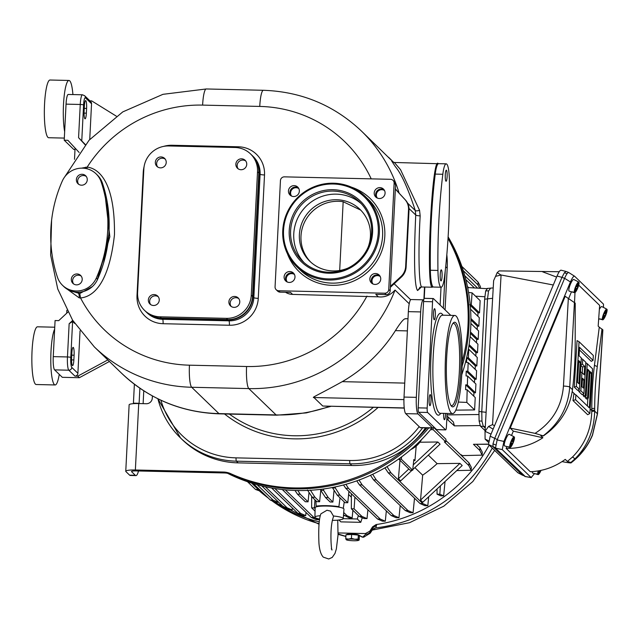 <?xml version="1.0" encoding="UTF-8"?>
<svg xmlns="http://www.w3.org/2000/svg" width="639" height="639" viewBox="0 0 639 639"><rect width="100%" height="100%" fill="white"/><g stroke="black" fill="none" stroke-linecap="round" stroke-linejoin="round"><path stroke-width="0.96" d="M372.761 529.284L372.553 526.871L369.789 531.209L365.388 533.565L338.119 532.934M259.857 491.359A150.988 146.882 -46 0 0 268.06 497.901A150.988 146.882 -46 0 0 268.308 498.085L268.06 497.901M272.246 500.872A150.988 146.882 -46 0 0 319.244 521.879M372.553 526.871L376.123 524.563A150.988 146.882 -46 0 0 489.147 445.071M462.963 455.591A134.677 131.011 134 0 1 462.34 456.398M376.123 524.563L376.555 525.394L375.764 527.886L372.609 529.523M363.711 537.191L362.656 537.167A1.446 1.382 118.4 0 1 362.041 537.008L357.864 534.755A1.446 1.382 118.4 0 0 358.487 534.915L362.656 537.167L365.78 534.22L365.388 533.565M362.041 537.008L363.679 537.199L370.173 533.222L370.205 531.904A5 4.944 149.2 0 1 365.78 534.22M492.246 448.067A150.333 146.243 134 0 1 375.764 527.886L372.896 529.092L370.173 533.222M347.097 534.707L347.105 534.595A5.583 0.719 2.6 0 1 351.881 534.1A5.583 0.719 2.6 0 1 358.247 535.091M345.771 538.701L345.955 534.771L351.626 534.452L358.319 535.099L359.35 536.073L359.166 539.995L358.631 540.067L358.144 539.028L354.765 539.252L351.442 538.373L348.582 539.092A6.254 0.807 -177.4 0 0 346.258 539.739A6.254 0.807 -177.4 0 0 346.354 539.803A6.254 0.807 -177.4 0 0 350.124 540.546A6.254 0.807 -177.4 0 0 356.306 540.714A6.254 0.807 -177.4 0 0 358.519 540.362A6.254 0.807 -177.4 0 0 358.631 540.067A6.254 0.807 -177.4 0 0 354.765 539.252A6.254 0.807 -177.4 0 0 351.554 539.06A6.254 0.807 -177.4 0 0 348.582 539.092L345.771 538.701L346.258 539.739L346.801 539.667L346.258 539.739M358.319 535.099L358.144 539.028M359.166 539.995L358.631 540.067M351.626 534.452L351.442 538.373M488.34 444.129L473.459 444.305L479.793 450.423L482.11 455.136L462.332 455.607L460.32 454.449M461.174 455.264A134.677 131.011 -46 0 0 461.518 454.824M458.307 402.067L466.821 402.41L467.189 389.79L465.583 389.662L465.743 384.838L467.349 384.958L467.652 376.051L466.047 375.932L466.222 371.123L467.828 371.251L468.171 362.585L466.566 362.457L466.766 357.672L468.379 357.8L468.762 349.261L468.355 349.229M470.743 312.886L470.568 309.532M469.649 304.755L471.255 304.883L472.077 292.846L468.571 292.47M343.502 484.961L345.723 488.276L377.497 518.98L382.386 521.152L385.301 521.2L380.237 519.036L377.497 518.98M386.347 510.865L385.301 521.2M345.723 488.276L348.479 488.348L380.237 519.036M348.479 488.348L345.883 484.306M356.746 480.855L359.406 484.833L391.18 515.537L396.068 517.71L398.976 517.75L393.912 515.585L391.18 515.537M400.198 505.617L398.976 517.75M359.406 484.833L362.161 484.905L393.912 515.585M362.161 484.905L359.022 480.033M370.476 475.304L373.495 479.817L405.278 510.529L410.166 512.702L413.066 512.734L408.001 510.577L405.278 510.529M414.519 498.196L413.066 512.734M373.495 479.817L376.259 479.897L408.001 510.577M376.259 479.897L372.657 474.29M384.934 467.86L388.24 472.812L420.023 503.524L424.911 505.697L427.81 505.721L422.746 503.564L420.023 503.524M399.974 460.423L398.409 478.715L400.653 480.879L412.099 470.216M414.863 467.636L422.667 475.176L420.534 500.089L422.778 502.262L462.189 465.543L459.944 463.371L437.116 463.642L428.306 455.12M428.705 496.735L427.81 505.721M388.24 472.812L391.004 472.892L422.746 503.564M391.004 472.892L386.994 466.646M413.265 464.873L437.819 441.996L440.063 444.169L412.77 469.593M398.409 478.715L408.84 468.994M437.819 441.996L419.847 442.212M433.625 427.363L445.926 439.249L445.79 441.9L433.13 429.664L430.55 429.696M445.79 441.9L444.369 441.916L468.818 465.543L471.127 470.256L456.789 470.576M437.116 463.642A131.794 128.207 134 0 1 422.667 475.176M420.534 500.089L459.944 463.371M445.048 481.51L443.65 495.848L440.758 495.832L437.052 494.187L437.044 488.963M443.65 495.848L439.84 494.235L440.407 485.84M437.052 494.187L439.84 494.235M416.197 446.086L414.951 460.591L413.721 460.567M414.951 460.591L413.832 459.513L412.698 470.232L410.054 470.168L398.712 459.01M412.698 470.232L401.356 459.265L398.704 459.201M401.548 456.949L401.356 459.265M433.218 427.89L433.13 429.664M445.862 440.479L468.978 462.812L468.818 465.543M471.127 470.256L471.326 467.349L468.978 462.812M446.813 418.976L454.385 425.87L480.057 425.574M485.073 430.638L480.432 426.157L479.114 421.021L478.946 411.476L484.634 299.196L485.704 290.849L487.405 288.636M490.241 288.7L488.547 290.913L487.477 299.26L481.782 411.54L481.95 421.085L483.276 426.221L485.225 428.098M491.048 434.129L485.081 431.341L488.531 426.437L492.541 424.631L501.08 274.994L495.552 276.36L493.635 280.649L485.025 431.517L485.089 439.089L488.348 442.236M488.635 440.822L485.089 439.089M559.253 271.743L499.195 270.904L497.206 272.589L495.552 276.36M522.55 475.168L493.02 446.789L492.973 443.857L494.682 438.514L561.961 277.334L557.032 276.032C558.909 271.759 560.315 269.818 561.25 270.233L566.05 271.447L564.413 272.709L567.017 273.74M557.032 276.032L490.177 436.197L488.515 444.464L517.782 472.66M603.472 307.439L603.504 304.148L574.605 276.232C573.686 275.816 572.296 277.725 570.435 281.975L564.612 278.292L497.142 439.92L495.497 448.107L525.226 476.486M564.612 278.292C566.458 274.107 567.847 272.19 568.782 272.549L574.605 276.232M564.58 278.364L561.961 277.334L564.413 272.709M534.531 473.579L531.161 477.549L502.262 449.624L503.907 441.437L570.435 281.975M598.599 320.155L599.166 318.805M510.202 428.122L535.067 433.362L543.422 435.91L547.887 432.611C561.833 421.213 570.028 406.907 572.48 389.686L572.776 387.21A67.343 11.71 91.9 0 0 575.196 345.012L575.22 303.142L565.196 296.304L510.202 428.122L513.325 431.141L511.527 435.463M506.887 446.589L506.128 448.394L530.25 471.702C542.886 471.239 554.556 467.141 565.259 459.393L567.384 461.446L570.939 462.5L575.012 458.818C587.616 446.126 594.166 430.231 594.661 411.117L594.669 410.174A3.075 0.463 0.3 0 0 591.77 410.534L591.778 408.736A70.346 12.237 -88.1 0 1 594.51 364.861L599.27 327.168L598.176 326.114L599.638 305.386L578.694 285.146M571.458 291.799L568.678 298.477M599.358 309.404A6.254 1.342 -68.4 0 1 601.794 306.592A6.254 1.342 -68.4 0 1 601.874 306.648M569.293 291.12A6.254 1.342 -68.4 0 1 569.141 291.112A6.254 1.342 -68.4 0 1 569.014 291.041A6.254 1.342 -68.4 0 1 570.292 284.483A6.254 1.342 -68.4 0 1 573.734 279.483A6.254 1.342 -68.4 0 1 573.814 279.539M504.714 445.91A6.254 1.342 -68.4 0 1 504.562 445.902A6.254 1.342 -68.4 0 1 504.435 445.83A6.254 1.342 -68.4 0 1 505.713 439.273A6.254 1.342 -68.4 0 1 509.155 434.272A6.254 1.342 -68.4 0 1 509.235 434.328M532.774 473.02A6.254 1.342 -68.4 0 1 532.622 473.012A6.254 1.342 -68.4 0 1 532.495 472.94A6.254 1.342 -68.4 0 1 532.303 471.598M540.73 435.614L543.422 435.91M540.945 435.574L542.862 437.755C531.728 445.087 519.483 448.626 506.128 448.394M513.325 431.141L542.862 437.755M572.48 389.686L569.732 387.026C568.191 407.107 559.373 423.353 543.278 435.774M574.437 302.383L569.732 387.026A5.775 0.751 -176.8 0 0 563.454 386.06C561.769 406.388 552.304 422.155 535.067 433.362M574.996 292.59L574.509 302.455M583.359 394.039L583.255 395.781L584.373 396.867L586.171 395.9L585.348 395.102L583.255 395.781M585.604 396.204L585.5 397.953L586.618 399.04L588.415 398.065L587.592 397.274L585.5 397.953M587.848 398.377L587.393 405.981M580.875 365.38L582.6 367.042L582.249 372.896M578.87 389.702L578.766 391.443L582.129 394.702L583.926 393.728L580.859 390.764L578.766 391.443M576.37 386.427L579.046 341.697L577.057 340.611L574.277 387.106L577.64 390.365L579.437 389.391L576.37 386.427L574.277 387.106M579.429 349.924L591.251 361.347L593.048 360.38L579.581 347.368L579.078 355.779L581.322 357.952L579.437 389.391M599.27 327.168L602.873 329.884L597.489 413.96A5.775 1.014 -176.3 0 0 597.409 413.776L594.661 411.117L591.762 411.436L591.77 410.534L590.14 408.96M602.002 329.021L597.297 366.371A67.343 11.71 91.9 0 0 594.677 408.369L594.669 410.174M570.939 462.5L571.082 462.636C580.635 455.272 587.752 446.046 592.441 434.959L597.409 413.776L602.785 329.772M592.441 434.959L592.529 435.111C587.824 446.222 580.683 455.455 571.106 462.812L571.082 462.636C571.809 463.147 569.732 462.979 564.852 462.141L562.056 461.606M567.384 461.446L572.512 457.005C584.877 444.488 591.291 429.304 591.762 411.436M585.348 395.102L587.233 363.663L592.545 368.791L589.869 413.521L587.656 414.711L572.999 400.549L573.878 393.752L575.867 394.838L589.334 407.858L591.426 372.872L589.893 373.368M591.426 372.872L590.005 371.499L588.415 398.065M587.592 397.274L589.182 370.7L587.648 371.195M589.182 370.7L587.76 369.326L586.171 395.9M587.233 363.663L585.779 362.864M589.869 413.521L575.579 399.718L572.999 400.549M575.579 399.718L575.867 394.838M580.859 390.764L581.945 372.609L584.19 374.773L584.693 366.363L582.448 364.198L582.744 359.326L581.29 358.527M582.448 364.198L580.915 364.693M582.744 359.326L585.811 362.289L583.926 393.728M581.945 372.609L580.492 371.81M584.693 366.363L582.6 367.042M583.399 388.065L581.977 386.691L582.48 378.28L583.902 379.654L583.399 388.065M583.902 379.654L582.369 380.149M579.046 341.697L593.335 355.508L593.048 360.38M578.782 360.652L580.204 362.025L578.91 383.727L577.488 382.354L578.782 360.652M580.204 362.025L578.67 362.529M602.385 319.524L604.19 315.203L603.623 314.66L604.366 312.886L604.925 313.429L606.731 309.108A5.751 1.238 111.6 0 0 603.759 313.541A5.751 1.238 111.6 0 0 602.385 319.524L600.572 318.989A5.919 1.27 111.6 0 0 600.7 319.22A5.919 1.27 111.6 0 0 600.82 319.292A5.919 1.27 111.6 0 0 600.892 319.3L602.705 319.835A5.751 1.238 111.6 0 0 605.676 315.394A5.751 1.238 111.6 0 0 607.05 309.412L606.675 309.228M606.731 309.108L605.045 308.262A5.919 1.27 111.6 0 1 605.165 308.286L601.794 306.592M604.246 313.166L604.925 313.429M604.182 313.318L605.245 313.741L607.05 309.412M602.705 319.835L604.51 315.506L605.069 316.049L605.804 314.284L605.245 313.741M604.119 313.469L605.804 314.284M574.325 292.414L576.13 288.093L575.571 287.55L576.306 285.777L576.865 286.32L578.67 281.999A5.751 1.238 111.6 0 0 575.699 286.432A5.751 1.238 111.6 0 0 574.325 292.414L572.512 291.887A5.919 1.27 111.6 0 0 572.64 292.111A5.919 1.27 111.6 0 0 572.76 292.183A5.919 1.27 111.6 0 0 572.832 292.191L574.645 292.726A5.751 1.238 111.6 0 0 577.616 288.285A5.751 1.238 111.6 0 0 578.99 282.302L578.622 282.118M578.67 281.999L576.993 281.152A5.919 1.27 111.6 0 1 577.105 281.176L573.734 279.483M576.194 286.056L576.865 286.32M576.122 286.208L577.185 286.631L578.99 282.302M574.645 292.726L576.45 288.397L577.009 288.94L577.752 287.175L577.185 286.631M576.066 286.36L577.752 287.175M512.622 436.046A5.919 1.27 111.6 0 0 512.598 436.022A5.919 1.27 111.6 0 0 512.526 435.966A5.919 1.27 111.6 0 0 512.414 435.934L514.091 436.78A5.751 1.238 111.6 0 0 511.12 441.222A5.751 1.238 111.6 0 0 509.746 447.204L511.551 442.883L510.992 442.34L511.727 440.567L512.286 441.11L514.091 436.78M514.044 436.908L514.411 437.092A5.751 1.238 111.6 0 1 513.037 443.075A5.751 1.238 111.6 0 1 510.066 447.516L508.253 446.981A5.919 1.27 111.6 0 1 508.181 446.973L504.562 445.902M509.746 447.204L507.933 446.669A5.919 1.27 111.6 0 0 508.061 446.901A5.919 1.27 111.6 0 0 508.181 446.973M511.543 440.998L512.606 441.421L514.411 437.092M510.066 447.516L511.871 443.186L512.43 443.73L513.173 441.964L512.606 441.421M511.615 440.846L512.286 441.11M511.488 441.15L513.173 441.964M538.262 470.903A5.751 1.238 111.6 0 0 537.806 474.314L535.993 473.779A5.919 1.27 111.6 0 0 536.121 474.01A5.919 1.27 111.6 0 0 536.241 474.082A5.919 1.27 111.6 0 0 536.313 474.09L538.126 474.625A5.751 1.238 111.6 0 0 541.017 470.376M537.806 474.314L539.3 470.719M538.126 474.625L539.795 470.624M540.187 470.552L540.65 470.456M492.541 424.631L494.53 425.766M501.08 274.994L553.294 284.994M500.84 274.93L497.206 272.589M487.054 288.461L493.22 287.901M467.428 286.488L468.595 287.606M486.646 288.66L468.467 287.598L467.804 288.317M467.189 389.79L475.232 397.554L474.609 409.926L455.791 410.15M473.787 396.156L473.954 392.777L465.743 384.838M467.652 376.051L475.919 384.039L475.472 392.809L473.954 392.777M474.473 382.641L474.641 379.262L466.222 371.123M468.171 362.585L476.59 370.716L476.159 379.294L474.641 379.262M475.144 369.318L475.32 365.931L466.766 357.672M468.762 349.261L477.261 357.473L476.83 365.971L475.32 365.931M475.815 356.075L475.991 352.688L468.914 345.851M470.088 336.601L477.94 344.181L477.501 352.728L475.991 352.688M476.494 342.784L476.662 339.397L470.384 333.334M470.871 323.462L478.611 330.938L478.18 339.437L476.662 339.397M477.165 329.54L477.333 326.154L470.903 319.947M470.959 309.564L479.282 317.615L478.851 326.194L477.333 326.154M477.836 316.217L478.004 312.83L470.24 305.322M472.077 292.846L480.145 300.642L479.522 312.862L478.004 312.83M448.051 419.759L448.171 416.987L453.394 422.036L454.385 425.87M448.171 416.987L446.949 416.189M466.821 402.41L474.609 409.926M475.472 392.809L467.349 384.958M476.159 379.294L467.828 371.251M476.83 365.971L468.379 357.8M469.098 344.605L477.501 352.728M478.18 339.437L470.48 332M478.851 326.194L470.895 318.51M479.522 312.862L471.255 304.883M465.847 279.634L474.45 287.949M464.801 275.744L477.629 288.133M463.291 270.68L477.996 284.89L479.665 288.253M461.877 266.431L478.108 282.111L477.996 284.89M480.376 288.293L480.432 286.647L478.108 282.111M476.542 444.401L479.953 447.699L479.793 450.423M482.11 455.136L482.301 452.236L479.953 447.699M473.459 444.305L488.38 444.257M348.614 494.498L351.362 497.158M285.321 489.849L313.949 517.502L311.193 517.43L316.081 519.595L319.005 519.683L319.077 518.972M319.005 519.683L313.949 517.502M282.318 489.538L311.193 517.43M274.866 488.523L300.649 513.436L297.894 513.365L302.774 515.521L305.714 515.617L300.649 513.436M306.033 512.446L305.714 515.617M271.615 487.98L297.894 513.365M265.281 486.71L287.095 507.789L284.339 507.709L289.219 509.866L292.159 509.962L287.095 507.789M292.358 508.013L292.159 509.962M261.75 485.888L284.339 507.709M257.126 484.681L273.093 500.113L270.329 500.033L275.217 502.182L278.157 502.294L273.093 500.113M278.205 501.783L278.157 502.294M253.3 483.579L270.329 500.033M251.558 483.036L258.292 489.546L255.52 489.458L261.655 491.655M260.416 490.456L258.292 489.546M247.493 481.694L255.52 489.458M428.705 427.954A168.353 163.768 134 0 1 231.645 474.593A19.242 18.715 -46 0 0 224.433 472.964L136.331 470.919A5.775 0.895 2.9 0 0 131.522 471.558A5.775 0.895 2.9 0 0 131.61 471.718L135.292 475.28A24.05 4.146 91.3 0 0 135.939 475.6A24.05 4.146 91.3 0 0 138.503 470.975M448.067 237.692A168.353 163.768 134 0 1 462.125 366.219M135.939 475.6L130.252 475.464A24.05 4.146 -88.7 0 1 129.613 475.152L125.923 471.59A11.542 1.789 2.9 0 1 125.763 471.27L129.126 404.822A11.542 1.789 2.9 0 1 138.735 403.552L146.307 403.728A5.775 5.615 134 0 0 152.282 398.161L152.394 395.916M133.399 403.656A5.775 0.998 91.3 0 0 133.423 403.169L134.382 384.223M139.094 403.56A5.775 0.998 -88.7 0 0 139.11 403.297L139.877 388.2M143.128 403.648L143.775 390.796M125.763 471.27A11.542 1.789 2.9 0 1 135.364 469.992L223.466 472.037A19.242 18.715 134 0 1 230.679 473.667A168.353 163.768 134 0 0 426.98 427.914M448.019 238.403A168.353 163.768 134 0 1 462.221 361.594M422.643 427.81A86.577 84.22 134 0 1 350.076 463.802L236.398 461.166A86.577 84.22 134 0 1 180.565 438.003L182.323 439.712A86.577 84.22 -46 0 0 238.155 462.876L351.841 465.504A86.577 84.22 -46 0 0 425.582 427.882M445.079 309.859L447.196 268.156A86.577 84.22 -46 0 0 446.821 254.745M392.114 161.675L395.381 166.691C401.412 173.824 408.049 188.441 415.286 210.55L415.741 215.023C412.778 278.58 416.189 289.355 417.618 290.521L420.015 287.574M390.365 287.31L401.452 276.983A14.433 14.034 -46 0 0 406.124 267.014L409.016 210.063A14.433 14.034 -46 0 0 405.358 199.895L395.341 189.08M285.505 292.271A14.433 14.034 -46 0 0 292.606 294.403L378.344 296.831C384.726 297.566 390.293 295.306 395.046 290.066L409.232 303.765M378.344 296.831L375.788 294.363L386.204 294.603A3.85 3.746 134 0 0 390.189 290.897L395.573 184.583A3.85 3.746 134 0 0 394.455 181.732L393.017 180.334A3.85 3.746 134 0 1 394.127 183.193L395.573 184.583M394.127 183.193L388.744 289.499A3.85 3.746 134 0 1 384.758 293.213L278.66 290.753L280.106 292.143L290.521 292.39L292.606 294.403M280.106 292.143A3.85 3.746 134 0 1 277.622 291.112L276.176 289.723A3.85 3.746 134 0 1 275.066 286.863L280.449 180.557A3.85 3.746 134 0 1 284.435 176.851L390.533 179.311A3.85 3.746 134 0 1 393.017 180.334M397.785 191.716L395.365 188.689M64.539 287.231L79.236 297.902L80.546 297.966C88.749 297.143 108.263 290.905 114.469 234.737C115.132 176.412 95.307 168.009 87.176 167.114L81.56 168.145M70.482 290.833L79.763 293.557L92.351 286.607M72.455 291.488L77.615 292.654L83.493 291.488M103.566 263.068L109.085 232.971L107.328 202.707M404.255 408.105L322.759 406.037L404.231 407.93M405.773 318.869C404.367 317.99 400.925 321.904 395.429 330.619A151.036 146.922 134 0 1 342.256 381.651C318.565 394.838 310.985 397.801 313.941 397.522L322.759 406.037M433.825 426.956A14.433 2.492 -88.7 0 1 432.843 428.05L420.526 427.763A14.433 2.492 -88.7 0 1 420.142 427.571L405.709 413.633A14.433 2.492 -88.7 0 1 404.024 397.067L408.353 311.64A14.433 2.492 -88.7 0 1 411.093 299.539L423.409 299.827A14.433 2.492 -88.7 0 1 423.713 299.947M432.843 428.05A14.433 2.492 -88.7 0 1 432.459 427.858L418.026 413.92A14.433 2.492 -88.7 0 1 416.34 397.354L420.67 311.928A14.433 2.492 -88.7 0 1 423.409 299.827M59.251 374.366L54.603 369.877A11.542 1.989 -88.7 0 1 53.253 356.626L54.65 329.117A28.859 4.976 91.3 0 0 50.785 358.982A28.859 4.976 91.3 0 0 54.363 384.582A28.859 4.976 91.3 0 0 55.138 384.958A28.859 4.976 91.3 0 0 59.251 374.366L62.302 377.314L79.348 377.705L77.75 376.155L74.907 376.091A2.883 2.804 134 0 0 77.894 373.312L80.043 330.882M109.421 361.482L79.348 377.705M74.507 159.335L75.075 148.072M66.712 313.214L66.855 310.274M54.65 329.117L55.082 320.554L58.74 320.642L67.862 312.144M74.691 323.422L72.614 321.417L69.148 323.733L72.726 320.403M54.746 327.208L37.525 326.809A28.859 4.976 91.3 0 0 31.95 353.279A28.859 4.976 91.3 0 0 35.417 384.143A28.859 4.976 91.3 0 0 36.191 384.518L55.138 384.958M71.856 353.04A6.733 1.158 -88.7 0 1 73.134 347.392A6.733 1.158 -88.7 0 1 74.1 355.212L73.86 359.957A6.733 1.158 -88.7 0 1 72.582 365.604A6.733 1.158 -88.7 0 1 71.616 357.784L71.856 353.04M107.815 359.933L77.75 376.155M79.18 152.505L67.878 140.292L64.219 140.213L73.836 149.51L75.003 149.534M85.147 144.797L78.573 137.697L85.354 144.55M64.219 140.213L66.049 104.141A11.542 1.989 -88.7 0 1 68.237 94.46L82.447 94.788A11.542 1.989 91.3 0 0 80.258 104.469L78.573 137.697M72.918 94.572A28.859 4.976 91.3 0 0 69.747 80.841A28.859 4.976 91.3 0 0 68.972 80.458A28.859 4.976 91.3 0 0 63.836 99.564A28.859 4.976 91.3 0 0 64.651 131.65M68.972 80.458L50.026 80.019A28.859 4.976 91.3 0 0 44.45 106.489A28.859 4.976 91.3 0 0 47.917 137.353A28.859 4.976 91.3 0 0 48.692 137.728L64.323 138.088M84.116 110.994L84.356 106.25A6.733 1.158 -88.7 0 1 85.634 100.603A6.733 1.158 -88.7 0 1 86.6 108.422L86.361 113.167A6.733 1.158 -88.7 0 1 85.083 118.814A6.733 1.158 -88.7 0 1 84.116 110.994M89.74 139.486L91.545 103.742L85.458 97.855A8.658 1.494 91.3 0 0 83.581 105.004L81.752 141.075M85.458 97.855A2.883 2.804 -46 0 0 84.62 95.714L90.714 101.601A2.883 2.804 134 0 1 91.545 103.742M89.939 100.85L91.689 100.89L116.306 116.146M146.004 311.776A24.05 23.395 -46 0 0 146.163 311.928A24.05 23.395 -46 0 0 161.675 318.366L227.987 319.899A24.05 23.395 -46 0 0 252.868 296.72L259.122 173.321A24.05 23.395 -46 0 0 252.149 155.477A24.05 23.395 -46 0 0 251.99 155.325M407.562 203.082L415.286 210.55A3.85 1.046 164.8 0 0 419.567 210.335L420.166 215.862C418.138 250.097 418.849 285.194 421.596 286.807L419.527 288.045L419.911 287.159M391.787 161.347L394.351 162.474L400.541 169.67L419.567 210.335M438.338 163.728L394.351 162.474M438.274 163.656C432.244 154.279 425.646 284.443 432.02 287.055L433.002 286.799M390.413 286.352L400.972 276.519A14.433 14.034 -46 0 0 405.645 266.551L408.529 209.592A14.433 14.034 -46 0 0 404.878 199.432L395.341 189.128M278.66 290.753A3.85 3.746 134 0 1 276.176 289.723M289.275 282.446A5.535 5.384 134 0 1 284.563 274.922A5.535 5.384 134 0 1 293.397 273.013A5.535 5.384 134 0 1 289.275 282.446M380.74 279.107A5.535 5.384 134 0 1 371.451 282.957A5.535 5.384 134 0 1 373.328 273.947A5.535 5.384 134 0 1 380.74 279.107M379.917 187.61A5.535 5.384 134 0 1 384.63 195.135A5.535 5.384 134 0 1 375.804 197.044A5.535 5.384 134 0 1 379.917 187.61M288.453 190.957A5.535 5.384 134 0 1 297.742 187.099A5.535 5.384 134 0 1 295.865 196.117A5.535 5.384 134 0 1 288.453 190.957M282.757 230.503A49.059 47.725 -46 0 0 296.975 266.902A49.059 47.725 -46 0 0 348.519 276.288A49.059 47.725 -46 0 0 379.382 232.74A49.059 47.725 -46 0 0 365.157 196.341A49.059 47.725 -46 0 0 313.621 186.955A49.059 47.725 -46 0 0 282.757 230.503M283.54 230.367A48.101 46.791 -46 0 0 328.502 278.923A48.101 46.791 -46 0 0 378.272 232.564A48.101 46.791 -46 0 0 333.31 184.008A48.101 46.791 -46 0 0 283.54 230.367M328.789 273.228A42.326 41.176 -46 0 0 372.593 232.436A42.326 41.176 -46 0 0 333.023 189.703A42.326 41.176 -46 0 0 289.227 230.503A42.326 41.176 -46 0 0 328.789 273.228M329.053 272.238A41.128 40.009 -46 0 0 368.192 247.045A41.128 40.009 -46 0 0 359.685 202.084A41.128 40.009 -46 0 0 333.167 191.085A41.128 40.009 134 0 0 294.02 216.278A41.128 40.009 134 0 0 302.535 261.239A41.128 40.009 134 0 0 329.053 272.238M304.156 262.725A41.128 40.009 134 0 1 297.654 218.306A41.128 40.009 134 0 1 336.33 194.144A41.128 40.009 134 0 1 361.227 203.657M348.095 268.037A36.072 35.089 134 0 1 333.111 270.936A36.072 35.089 134 0 1 309.851 261.287A36.072 35.089 134 0 1 302.383 221.845A36.072 35.089 134 0 1 336.721 199.743A36.072 35.089 134 0 1 359.981 209.392A36.072 35.089 134 0 1 368.048 247.381M310.666 262.046A36.072 35.089 134 0 1 304.22 222.867A36.072 35.089 134 0 1 338.327 201.293A36.072 35.089 134 0 1 343.167 201.74L360.668 210.079M339.684 270.481L343.167 201.74M286.496 281.599A5.535 5.384 134 0 1 294.044 273.78M287.047 281.911A5.288 5.144 134 0 1 294.379 274.323M287.223 281.991A5.288 5.144 134 0 1 294.467 274.49M372.233 283.588A5.535 5.384 134 0 1 379.79 275.768M372.793 283.9A5.288 5.144 134 0 1 380.117 276.312M372.96 283.98A5.288 5.144 134 0 1 380.205 276.479M376.587 197.675A5.535 5.384 134 0 1 384.143 189.855M377.138 197.986A5.288 5.144 134 0 1 384.47 190.398M377.314 198.066A5.288 5.144 134 0 1 384.558 190.566M290.849 195.686A5.535 5.384 134 0 1 298.397 187.866M291.4 195.997A5.288 5.144 134 0 1 298.732 188.409M291.576 196.077A5.288 5.144 134 0 1 298.82 188.577M448.115 236.877A168.025 163.448 134 0 1 461.757 374.742M431.948 428.026A168.025 163.448 134 0 1 416.293 444.672A168.025 163.448 134 0 1 227.58 473.307M421.628 439.48A23.595 22.956 134 0 1 410.845 449.529M362.265 517.734L360.763 522.335L340.867 521.871L338.91 519.978M343.223 518.668L357.313 518.996L358.351 515.537M360.763 522.335L357.313 518.996M343.295 508.38L344.237 501.903M319.636 519.108A53.205 53.205 0 0 1 317.343 518.525A14.178 2.197 2.9 0 1 314.915 517.159L315.147 507.662A14.433 2.236 2.9 0 1 316.744 506.719L316.145 506.144L315.914 500.76M314.915 517.159A14.178 2.197 2.9 0 1 320.323 515.713M337.727 520.13L338.039 534.987L336.362 548.893L335.004 553.382L332.24 557.416L328.71 558.981L323.286 557.136C320.834 554.476 319.38 549.7 318.925 542.823C318.39 528.134 319.037 518.477 320.882 513.844L326.96 510.241L330.523 511.12L333.414 515.992A14.178 2.197 2.9 0 1 343.239 518.596A14.178 2.197 2.9 0 1 340.683 519.707A53.205 53.205 0 0 1 336.306 520.274L332.392 520.362M316.744 506.719A14.433 2.236 2.9 0 1 327.152 506.056A14.433 2.236 2.9 0 1 339.485 507.246A14.433 2.236 2.9 0 1 343.966 509.115L343.239 518.596M339.485 507.246L338.886 506.671A16.838 2.604 -177.1 0 0 316.145 506.144M338.886 506.671L340.036 497.853M333.414 515.992L333.39 516.967C329.205 528.237 331.513 552.192 332.056 549.852L331.306 548.845M311.664 496.343L311.648 507.861L314.396 507.925L314.963 499.834M314.396 507.925L315.123 508.628M311.648 507.861L315.059 511.152M343.518 514.914L349.221 517.87L352.137 517.933L347.073 515.761L344.333 515.705M343.702 512.51L347.073 515.761M352.912 510.289L352.137 517.933M308.078 501.815L305.33 501.751L297.47 494.163L300.21 494.219L308.078 501.815L309.028 492.405M295.002 490.464L297.47 494.163M300.21 494.219L297.838 490.536M347.776 502.733L345.028 502.669L337.168 495.073L339.916 495.145L347.776 502.733L348.934 491.375M332.36 487.509L337.168 495.073M339.916 495.145L335.283 487.948L332.36 487.884M335.283 487.948L335.363 486.902M319.612 501.735L316.864 501.671L312.231 497.198L314.971 497.262L319.612 501.735L320.762 490.417M307.423 490.001L312.231 497.198M314.971 497.262L310.338 490.065M332.879 502.046L330.131 501.982L325.499 497.501L328.246 497.565L332.879 502.046L334.061 490.425M328.246 497.565L323.614 490.377L320.69 490.305L320.69 489.346M320.69 490.305L325.499 497.501M323.614 490.377L323.709 488.955M351.37 493.731L351.354 508.78L354.094 508.844L354.909 497.158M354.094 508.844L361.954 516.432L359.214 516.376L364.102 518.548L367.018 518.604L361.954 516.432M351.354 508.78L359.214 516.376M367.92 509.722L367.018 518.604M447.092 413.449L446.421 426.652A3.85 0.663 -88.7 0 1 445.687 429.879A3.85 0.663 -88.7 0 1 445.591 429.823L427.627 412.474A3.85 0.663 -88.7 0 1 427.179 408.057L432.563 301.752L423.569 301.544L418.186 407.85A3.85 0.663 -88.7 0 0 418.633 412.267L436.589 429.616A3.85 0.663 -88.7 0 0 436.693 429.672A3.85 0.663 -88.7 0 0 436.796 429.624M423.569 301.544A3.85 0.663 -88.7 0 1 424.296 298.317A3.85 0.663 -88.7 0 1 424.4 298.365L433.194 298.565M432.563 301.752A3.85 0.663 -88.7 0 1 433.298 298.525A3.85 0.663 -88.7 0 1 433.402 298.573L450.799 315.386M435.335 315.123A5.535 0.951 -88.7 0 1 434.288 319.764A5.535 0.951 -88.7 0 1 433.49 313.342A5.535 0.951 -88.7 0 1 434.544 308.701A5.535 0.951 -88.7 0 1 435.335 315.123M430.343 394.686A5.535 0.951 -88.7 0 1 431.005 400.605A5.535 0.951 -88.7 0 1 429.935 405.677A5.535 0.951 -88.7 0 1 429.783 405.605A5.535 0.951 -88.7 0 1 429.12 399.687A5.535 0.951 -88.7 0 1 430.191 394.614A5.535 0.951 -88.7 0 1 430.343 394.686M445.535 413.417A5.535 0.951 -88.7 0 1 445.495 415.054A5.535 0.951 -88.7 0 1 444.448 419.695A5.535 0.951 -88.7 0 1 443.65 413.369M451.254 412.938A49.059 8.467 91.3 0 0 452.564 413.577A49.059 8.467 91.3 0 0 462.045 368.591A49.059 8.467 91.3 0 0 456.158 316.121A49.059 8.467 91.3 0 0 454.84 315.482A49.059 8.467 91.3 0 0 445.359 360.468A49.059 8.467 91.3 0 0 451.254 412.938M460.759 371.347A42.326 7.301 91.3 0 0 453.394 322.839A42.326 7.301 91.3 0 0 446.653 357.712A42.326 7.301 91.3 0 0 451.461 406.164A42.326 7.301 91.3 0 0 460.759 371.347M450.902 405.422A41.128 7.093 -88.7 0 0 451.565 405.613A41.128 7.093 -88.7 0 0 459.377 371.123A41.128 7.093 91.3 0 0 453.474 323.39A41.128 7.093 91.3 0 0 452.803 323.558M420.318 365.668A56.04 9.665 -88.7 0 1 421.389 344.573M78.677 184.288A5.535 5.384 134 0 1 86.257 176.436M81.544 185.198A5.535 5.384 134 0 1 76.832 177.674A5.535 5.384 134 0 1 85.666 175.765A5.535 5.384 134 0 1 81.544 185.198M62.302 181.029A134.677 131.011 -46 0 0 57.43 277.206A21.167 20.592 -46 0 0 62.542 285.321A21.167 20.592 -46 0 0 96.297 278.101A134.677 131.011 -46 0 0 101.17 181.931A21.167 20.592 -46 0 0 96.058 173.808A21.167 20.592 -46 0 0 62.302 181.029M76.496 284.866A5.535 5.384 -46 0 0 80.618 275.433A5.535 5.384 -46 0 0 71.784 277.334A5.535 5.384 -46 0 0 76.496 284.866M62.542 285.321L63.82 286.568A21.167 20.592 -46 0 0 97.575 279.347A134.677 131.011 -46 0 0 102.448 183.169A21.167 20.592 -46 0 0 97.344 175.046L96.058 173.808M81.209 276.104A5.535 5.384 -46 0 0 73.629 283.948M445.918 181.164A5.535 0.951 -88.7 0 1 445.255 175.254A5.535 0.951 -88.7 0 1 446.326 170.182A5.535 0.951 -88.7 0 1 446.477 170.254A5.535 0.951 -88.7 0 1 447.14 176.164A5.535 0.951 -88.7 0 1 446.07 181.236A5.535 0.951 -88.7 0 1 445.918 181.164M442.819 174.271A134.677 23.228 91.3 0 0 437.947 270.441A21.167 3.65 91.3 0 0 441.126 287.231A21.167 3.65 91.3 0 0 444.528 276.799A134.677 23.228 91.3 0 0 449.401 180.621A21.167 3.65 91.3 0 0 446.214 163.84A21.167 3.65 91.3 0 0 442.819 174.271L435.239 174.096A134.677 23.228 91.3 0 0 430.366 270.265A21.167 3.65 91.3 0 0 433.554 287.055L441.126 287.231M440.87 280.833A5.535 0.951 91.3 0 0 441.022 280.904A5.535 0.951 91.3 0 0 442.092 275.832A5.535 0.951 91.3 0 0 441.421 269.914A5.535 0.951 91.3 0 0 441.277 269.842A5.535 0.951 91.3 0 0 440.207 274.914A5.535 0.951 91.3 0 0 440.87 280.833M446.214 163.84L438.642 163.664A21.167 3.65 91.3 0 0 435.239 174.096M137.593 292.534L143.839 169.143A24.05 23.395 134 0 1 168.728 145.956L235.04 147.497A24.05 23.395 134 0 1 250.544 153.927A24.05 23.395 134 0 1 257.517 171.779L251.271 295.17A24.05 23.395 134 0 1 226.382 318.35L160.07 316.816A24.05 23.395 134 0 1 144.558 310.378A24.05 23.395 134 0 1 137.593 292.534M250.544 153.927L251.83 155.173A24.05 23.395 134 0 1 258.803 173.017L252.549 296.408A24.05 23.395 134 0 1 227.668 319.588L161.355 318.054A24.05 23.395 134 0 1 145.844 311.616L144.558 310.378M158.24 296.736A5.535 5.384 -46 0 0 150.66 304.579M238.762 298.605A5.535 5.384 -46 0 0 231.182 306.448M165.213 159.103A5.535 5.384 -46 0 0 157.633 166.947M245.735 160.972A5.535 5.384 -46 0 0 238.155 168.816M153.528 305.498A5.535 5.384 -46 0 0 157.649 296.057A5.535 5.384 -46 0 0 148.815 297.966A5.535 5.384 -46 0 0 153.528 305.498M234.05 307.367A5.535 5.384 -46 0 0 238.171 297.926A5.535 5.384 -46 0 0 229.345 299.835A5.535 5.384 -46 0 0 234.05 307.367M160.501 167.865A5.535 5.384 -46 0 0 164.622 158.424A5.535 5.384 -46 0 0 155.788 160.333A5.535 5.384 -46 0 0 160.501 167.865M241.023 169.726A5.535 5.384 -46 0 0 245.144 160.293A5.535 5.384 -46 0 0 236.31 162.202A5.535 5.384 -46 0 0 241.023 169.726M369.789 531.209L370.205 531.904L372.952 527.662L376.555 525.394M480.392 287.877A150.333 146.243 134 0 1 480.728 288.317L480.392 287.869M319.053 523.676A150.333 146.243 134 0 1 272.03 500.832L271.863 500.704M346.745 534.723L346.689 534.643A6.015 0.775 2.6 0 1 351.666 534.036A6.015 0.775 2.6 0 1 358.487 534.915M345.883 536.361L338.079 533.988M480.432 426.157L485.305 426.58M568.782 272.549L574.469 276.144M517.598 472.564L524.156 475.799M495.289 447.683L488.515 444.464M492.973 443.857L495.521 444.864M490.177 436.197L497.294 439.552M502.262 449.624L495.497 448.107M524.787 476.414L531.161 477.549M497.142 439.92L503.907 441.437M563.454 386.06L568.343 298.269M575.076 394.407L572.209 391.635M597.385 414.136A5.775 1.014 -176.3 0 0 597.489 413.96L592.529 435.111M591.778 408.736A3.075 0.463 -179.7 0 1 594.677 408.369M597.297 366.371A3.075 1.438 7.2 0 1 594.51 364.861M572.512 457.005L575.012 458.818L570.875 462.484M488.531 426.437L493.116 429.152M542.607 271.807L556.601 277.07M492.629 298.301L484.634 299.196M488.547 290.913L485.704 290.849M486.119 412.315L478.946 411.476M481.95 421.085L479.114 421.021M484.801 296.736L475.536 296.192M447.012 414.903L478.851 414.527M139.11 403.297L133.423 403.169M138.735 403.552L135.364 469.992M231.645 474.593L230.679 473.667M224.433 472.964L223.466 472.037M419.184 426.644A83.693 81.417 134 0 1 349.741 460.487A2.883 0.495 -88.7 0 0 350.076 463.802L351.841 465.504M349.741 460.487L236.055 457.859A2.883 0.495 -88.7 0 0 236.398 461.166L238.155 462.876M157.889 398.784L180.565 438.003A86.577 84.22 134 0 1 157.913 398.792M445.679 266.695L447.196 268.156M445.191 271.184L443.322 308.158M441.03 287.231L440.127 305.067M236.055 457.859A83.693 81.417 134 0 1 160.916 400.238M378.048 407.498A120.811 117.52 134 0 1 224.529 413.968M229.377 414.08A118.023 114.812 -46 0 0 373.296 407.386M388.576 157.282A151.036 146.922 134 0 1 393.592 162.378L361.323 130.947C333.957 105.171 301.32 91.617 263.404 90.291L206.261 88.965L162.961 94.324L122.776 111.897L89.093 140.197L64.763 176.819M399.119 193.154A151.036 146.922 -46 0 0 361.323 130.947M424.52 287.047L423.921 298.94M394.159 283.78L410.669 299.739M409.008 208.522L415.741 215.023A3.85 0.727 -176.7 0 0 420.166 215.862M384.758 293.213L386.204 294.603M371.219 178.864A131.794 128.207 -46 0 0 259.753 106.425A19.242 3.315 -88.7 0 1 263.404 90.291M259.753 106.425L202.611 105.108A131.794 128.207 -46 0 0 87.176 167.114A3.85 0.711 -83.5 0 1 86.872 168.736M79.763 293.557L80.546 297.966A131.794 128.207 -46 0 0 189.44 365.181L246.582 366.506A131.794 128.207 -46 0 0 366.954 296.129M144.102 166.611A27.9 27.142 -46 0 0 143.256 172.147L137.01 295.545A27.9 27.142 -46 0 0 163.089 323.709L229.401 325.243A27.9 27.142 -46 0 0 258.268 298.357L264.514 174.958A27.9 27.142 -46 0 0 238.435 146.794L172.123 145.261A27.9 27.142 -46 0 0 163.64 146.387M97.112 280.321L109.844 236.789L104.556 190.118M79.236 297.902A3.85 0.855 90.9 0 0 78.589 293.597M202.611 105.108A19.242 3.315 -88.7 0 1 206.261 88.965M51.591 220.311L50.633 255.097L57.75 288.996L72.566 320.155L94.284 346.857A151.036 146.922 -46 0 0 191.684 387.266L248.827 388.592A151.036 146.922 -46 0 0 395.046 290.066M189.44 365.181A19.242 3.315 91.3 0 0 191.684 387.266L218.937 413.601A151.036 146.922 134 0 1 121.538 373.192C148.903 398.968 181.54 412.522 219.457 413.848A19.242 3.315 -88.7 0 1 218.937 413.601L276.08 414.927L248.827 388.592A19.242 3.315 91.3 0 1 246.582 366.506M85.858 167.138A3.85 0.855 -89.1 0 1 85.714 168.488M330.738 406.404L306.297 412.898L276.599 415.174A19.242 3.315 -88.7 0 1 276.08 414.927A151.036 146.922 -46 0 0 329.556 406.38M395.429 330.619L407.378 330.898M342.256 381.651L404.735 383.104M313.941 397.522L403.936 399.607M420.67 311.928L408.353 311.64M432.459 427.858L420.142 427.571M418.026 413.92L405.709 413.633M416.34 397.354L404.024 397.067M69.148 323.733L67.462 356.953A11.542 1.989 91.3 0 0 68.812 370.205L74.907 376.091M53.253 356.626L67.462 356.953A2.883 0.447 -177.1 0 1 70.785 357.489A8.658 1.494 91.3 0 0 71.8 367.425A2.883 2.804 134 0 1 68.812 370.205L54.603 369.877M72.614 321.417L70.785 357.489M71.8 367.425L77.894 373.312M71.752 355.156L74.1 355.212M71.568 359.901L73.86 359.957M66.049 104.141L80.258 104.469A2.883 0.447 -177.1 0 1 83.581 105.004M84.068 113.111L86.361 113.167M84.252 108.366L86.6 108.422M264.514 174.958A3.85 0.599 2.9 0 1 260.089 174.255A24.05 23.395 -46 0 0 253.116 156.411L252.149 155.477M238.435 146.794A3.85 0.663 -88.7 0 1 238.363 147.809M258.268 298.357A3.85 0.599 2.9 0 1 253.835 297.646L260.089 174.255L259.122 173.321M229.401 325.243A3.85 0.663 91.3 0 0 228.946 320.834A24.05 23.395 -46 0 0 253.835 297.646L252.868 296.72M163.089 323.709A3.85 0.663 91.3 0 0 162.633 319.292L228.946 320.834L227.987 319.899M137.01 295.545A3.85 0.599 -177.1 0 0 137.625 295.553M146.163 311.928L147.13 312.862A24.05 23.395 -46 0 0 162.633 319.292L161.675 318.366M143.256 172.147A3.85 0.599 -177.1 0 0 143.687 172.155M172.123 145.261A3.85 0.663 -88.7 0 1 172.067 146.035M417.618 290.521L421.596 286.807M404.878 199.432L405.358 199.895M388.744 289.499L390.189 290.897M408.529 209.592L409.016 210.063M405.645 266.551L406.124 267.014M400.972 276.519L401.452 276.983M287.39 253.635A50.984 49.594 134 0 0 342.121 284.555A50.984 49.594 134 0 0 384.806 236.19A50.984 49.594 -46 0 0 351.57 187.211M296.975 266.902L300.186 270.001A49.059 47.725 134 0 0 351.73 279.387A49.059 47.725 134 0 0 382.593 235.839A49.059 47.725 -46 0 0 368.368 199.44L365.157 196.341M135.292 475.28L129.613 475.152M427.179 408.057L418.186 407.85M445.591 429.823L436.589 429.616M427.627 412.474L418.633 412.267M443.027 315.203A50.984 8.794 -88.7 0 0 442.044 313.893A50.984 8.794 91.3 0 0 430.998 355.987A50.984 8.794 91.3 0 0 436.948 414.503A50.984 8.794 -88.7 0 0 440.75 413.305M442.603 315.323L442.523 315.195A49.059 8.467 91.3 0 0 433.042 360.18A49.059 8.467 91.3 0 0 438.937 412.65A49.059 8.467 -88.7 0 0 440.255 413.289L452.564 413.577M97.575 279.347L96.297 278.101M102.448 183.169L101.17 181.931M430.366 270.265L437.947 270.441M258.803 173.017L257.517 171.779M252.549 296.408L251.271 295.17M227.668 319.588L226.382 318.35M161.355 318.054L160.07 316.816M494.674 450.415L472.812 481.542L443.809 506.168L409.551 522.694L372.241 530.082M319.005 524.22L272.03 500.832M345.875 536.48L338.063 534.324M347.664 534.196L347.512 534.284C350.092 533.869 353.551 534.028 357.872 534.763M358.519 540.362L358.99 540.131M517.686 472.628L522.367 475.128M568.582 272.446L566.05 271.447M524.986 476.51L531.36 477.645M524.22 475.855L522.406 475.144M600.82 319.292L598.703 318.669M572.76 292.183L569.141 291.112M512.526 435.966L509.155 434.272M536.241 474.082L532.622 473.012M424.815 287.047L424.248 298.325M405.31 318.685L407.994 318.741M276.599 415.174L219.457 413.848M94.284 346.857L121.538 373.192M84.62 95.714L82.447 94.788M432.379 287.223L421.964 286.983M433.298 298.525L424.296 298.317M445.687 429.879L436.693 429.672M442.523 315.195L454.84 315.482"/></g></svg>

